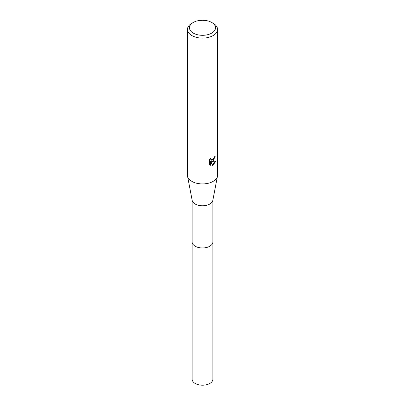 <?xml version="1.0" encoding="UTF-8"?>
<svg xmlns="http://www.w3.org/2000/svg" width="405" height="405" viewBox="0 0 405 405"><rect width="100%" height="100%" fill="white"/><g stroke="black" fill="none" stroke-linecap="round" stroke-linejoin="round"><path stroke-width="0.61" d="M212.858 241.8A10.363 5.984 180 0 1 212.863 241.987A10.358 5.979 180 0 1 209.825 246.21A10.358 5.979 180 0 1 198.536 247.506A10.358 5.979 180 0 1 192.142 241.982A10.363 5.984 180 0 1 192.142 241.8M212.858 241.856A10.363 5.984 180 0 1 209.825 246.215A10.363 5.984 180 0 1 198.43 247.485A10.363 5.984 180 0 1 192.142 241.856M211.724 22.457L213.141 23.272A15.051 8.687 180 0 1 217.551 29.418L217.551 175.228A15.051 8.687 180 0 1 217.455 176.185L212.797 200.46A10.358 5.979 180 0 1 209.825 204.029A10.358 5.979 180 0 1 199.068 205.441A10.358 5.979 180 0 1 192.203 200.46L187.545 176.185A15.051 8.687 180 0 1 187.449 175.228L187.449 29.418A15.051 8.687 180 0 1 191.859 23.272L193.276 22.457A13.041 7.528 180 0 1 211.724 22.457A13.041 7.528 180 0 1 211.724 33.104A13.041 7.528 180 0 1 193.276 33.104A13.041 7.528 180 0 1 193.276 22.457L191.859 23.272M217.455 176.185A15.051 8.687 180 0 1 213.141 181.369A15.051 8.687 180 0 1 197.519 183.424A15.051 8.687 180 0 1 187.545 176.185M209.501 159.747L211.081 157.788L210.868 158.75L211.451 159.899L213.141 159.59L214.23 157.854L214.387 156.846A15.051 8.687 0 0 0 215.303 156.082L213.141 160.891L211.699 161.433L215.825 161.17L213.141 165.073L212.433 165.367L210.873 161.473L210.873 165.402L209.501 164.597M217.551 29.418A15.051 8.687 180 0 1 213.141 35.564A15.051 8.687 180 0 1 196.739 37.447A15.051 8.687 180 0 1 187.449 29.418M209.496 164.597L209.496 159.747M214.913 156.431L211.339 161.225L211.699 161.433M211.451 159.899L210.661 159.236L210.514 158.385M209.967 164.997L210.514 165.194M210.873 165.402L210.509 165.194L210.509 161.266L210.873 161.473M212.321 165.083L215.349 161.281M192.137 241.987A10.363 5.984 180 0 0 195.169 246.215A10.363 5.984 180 0 0 206.464 247.516A10.363 5.984 180 0 0 212.863 241.987L212.858 379.227A10.358 5.979 180 0 1 206.464 384.75A10.358 5.979 180 0 1 195.175 383.454A10.358 5.979 180 0 1 192.142 379.227L192.142 200.131M212.858 241.982L212.858 200.131"/></g></svg>
